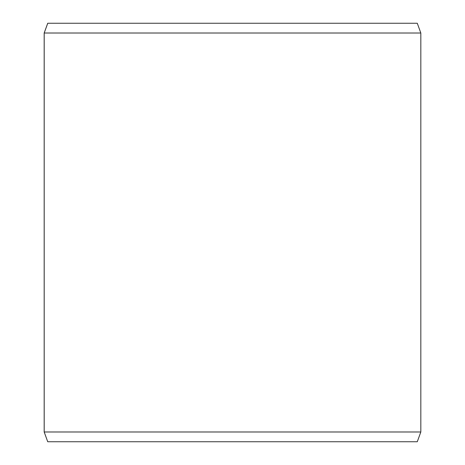 <?xml version="1.0" encoding="UTF-8"?>
<svg xmlns="http://www.w3.org/2000/svg" width="465" height="465" viewBox="0 0 465 465"><rect width="100%" height="100%" fill="white"/><g stroke="black" fill="none" stroke-linecap="round" stroke-linejoin="round"><path stroke-width="0.7" d="M47.756 441.75L417.274 441.75L420.825 431.985L420.825 33.015L417.274 23.25L47.726 23.25L44.175 33.015L44.175 431.985L47.726 441.75L44.204 431.985L44.204 33.015L47.756 23.25M420.825 33.015L44.204 33.015M420.825 431.985L44.204 431.985"/></g></svg>
